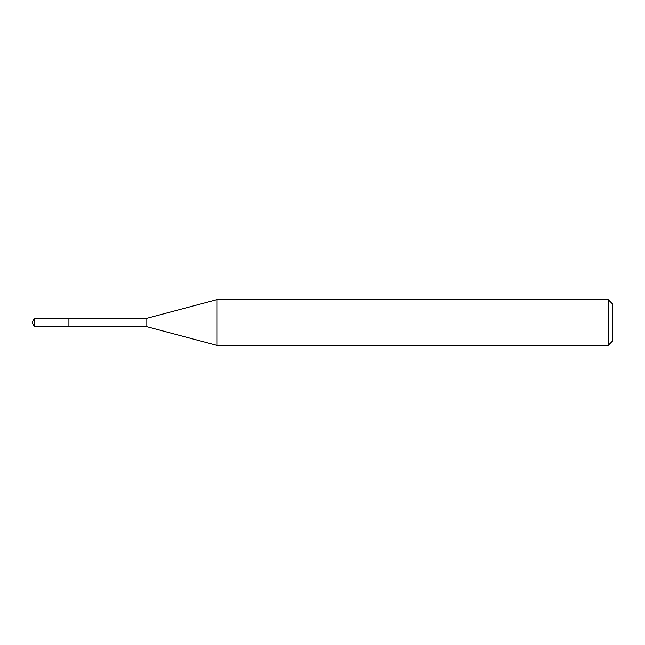 <?xml version="1.0" encoding="UTF-8"?>
<svg xmlns="http://www.w3.org/2000/svg" width="645" height="645" viewBox="0 0 645 645"><rect width="100%" height="100%" fill="white"/><g stroke="black" fill="none" stroke-linecap="round" stroke-linejoin="round"><path stroke-width="0.97" d="M608.171 345.414L608.171 299.586L612.75 304.166L612.75 340.834L608.171 345.414L217.091 345.414L146.826 326.701L68.91 326.709M68.926 326.701L68.926 318.299L146.826 318.299L217.091 299.586L608.171 299.586M146.826 326.701L146.826 318.299M217.091 345.414L217.091 299.586M34.209 326.701L34.209 318.299L68.91 318.283L68.91 326.717L34.209 326.701L32.25 322.5L34.209 318.299"/></g></svg>

